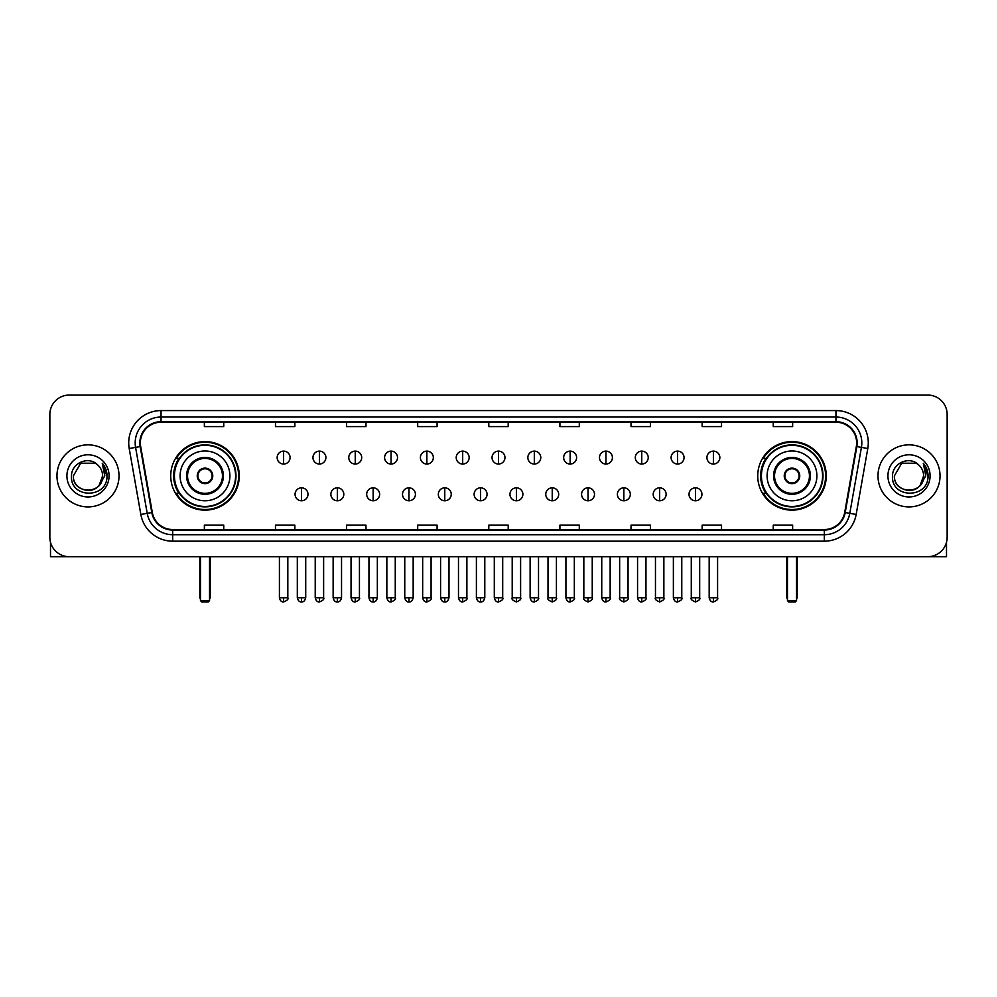 <?xml version="1.0" encoding="UTF-8"?>
<svg xmlns="http://www.w3.org/2000/svg" width="997" height="997" viewBox="0 0 997 997"><rect width="100%" height="100%" fill="white"/><g stroke="black" fill="none" stroke-linecap="round" stroke-linejoin="round"><path stroke-width="1.5" d="M757.732 475.868A34.259 34.259 0 0 0 791.992 510.14A34.259 34.259 0 0 0 826.264 475.868A34.259 34.259 0 0 0 791.992 441.609A34.259 34.259 0 0 0 757.732 475.868M170.736 475.868A34.259 34.259 0 0 0 205.008 510.14A34.259 34.259 0 0 0 239.268 475.868A34.259 34.259 0 0 0 205.008 441.609A34.259 34.259 0 0 0 170.736 475.868M178.962 493.328A31.356 31.356 0 0 1 178.962 458.421M765.945 493.328A31.356 31.356 0 0 1 765.945 458.421M49.85 414.453L49.85 537.283A19.392 19.392 0 0 0 69.242 556.687L927.758 556.687A19.392 19.392 0 0 0 947.15 537.283L947.15 414.453A19.392 19.392 0 0 0 927.758 395.061L69.242 395.061A19.392 19.392 0 0 0 49.85 414.453L49.85 537.283M56.966 475.868A31.032 31.032 0 0 0 87.998 506.9A31.032 31.032 0 0 0 119.017 475.868A31.032 31.032 0 0 0 87.998 444.849A31.032 31.032 0 0 0 56.966 475.868A31.032 31.032 0 0 0 87.998 506.9A31.032 31.032 0 0 0 119.017 475.868A31.032 31.032 0 0 0 87.998 444.849A31.032 31.032 0 0 0 56.966 475.868M877.983 475.868A31.032 31.032 0 0 0 909.002 506.9A31.032 31.032 0 0 0 940.034 475.868A31.032 31.032 0 0 0 909.002 444.849A31.032 31.032 0 0 0 877.983 475.868A31.032 31.032 0 0 0 909.002 506.9A31.032 31.032 0 0 0 940.034 475.868A31.032 31.032 0 0 0 909.002 444.849A31.032 31.032 0 0 0 877.983 475.868M140.353 442.905A20.688 20.688 0 0 1 161.04 422.217L835.96 422.217A20.688 20.688 0 0 1 856.336 446.494L844.708 512.433A20.688 20.688 0 0 1 824.332 529.532L172.668 529.532A20.688 20.688 0 0 1 152.292 512.433L140.664 446.494A20.688 20.688 0 0 1 140.353 442.905M139.842 442.905A21.199 21.199 0 0 0 140.166 446.581L151.793 512.52A21.199 21.199 0 0 0 172.668 530.043L824.332 530.043A21.199 21.199 0 0 0 845.207 512.52L856.834 446.581A21.199 21.199 0 0 0 835.96 421.694L161.04 421.694A21.199 21.199 0 0 0 139.842 442.905M129.211 448.513A32.328 32.328 0 0 1 161.04 410.577L835.96 410.577A32.328 32.328 0 0 1 867.789 448.513L856.161 514.452A32.328 32.328 0 0 1 824.332 541.172L172.668 541.172A32.328 32.328 0 0 1 140.839 514.452L129.211 448.513L135.58 447.391A25.86 25.86 0 0 1 161.04 417.045L835.96 417.045A25.86 25.86 0 0 1 861.42 447.391L849.793 513.33A25.86 25.86 0 0 1 824.332 534.704L172.668 534.704A25.86 25.86 0 0 1 147.207 513.33L135.58 447.391A25.86 25.86 0 0 1 135.181 442.905M927.758 395.061L69.242 395.061M69.242 556.687L927.758 556.687M947.15 537.283L947.15 414.453M845.207 512.52L849.793 513.33L861.42 447.391L867.789 448.513M488.804 422.217L488.804 426.591L508.196 426.591L508.196 422.217M417.693 422.217L417.693 426.591L437.085 426.591L437.085 422.217M346.582 422.217L346.582 426.591L365.974 426.591L365.974 422.217M275.471 422.217L275.471 426.591L294.863 426.591L294.863 422.217M204.36 422.217L204.36 426.591L223.752 426.591L223.752 422.217M559.915 422.217L559.915 426.591L579.307 426.591L579.307 422.217M631.026 422.217L631.026 426.591L650.418 426.591L650.418 422.217M702.137 422.217L702.137 426.591L721.529 426.591L721.529 422.217M773.248 422.217L773.248 426.591L792.64 426.591L792.64 422.217M508.196 529.532L508.196 525.157L488.804 525.157L488.804 529.532M437.085 529.532L437.085 525.157L417.693 525.157L417.693 529.532M365.974 529.532L365.974 525.157L346.582 525.157L346.582 529.532M294.863 529.532L294.863 525.157L275.471 525.157L275.471 529.532M223.752 529.532L223.752 525.157L204.36 525.157L204.36 529.532M579.307 529.532L579.307 525.157L559.915 525.157L559.915 529.532M650.418 529.532L650.418 525.157L631.026 525.157L631.026 529.532M721.529 529.532L721.529 525.157L702.137 525.157L702.137 529.532M792.64 529.532L792.64 525.157L773.248 525.157L773.248 529.532M97.569 464.839A14.606 14.606 0 0 1 102.604 475.868C103.501 494.724 72.482 494.724 73.379 475.868L80.682 463.219L95.301 463.219L97.569 464.839C88.596 455.442 71.335 463.181 71.497 475.868C69.852 498.425 106.417 499.023 107.015 476.965L107.04 475.868C106.991 471.083 105.395 466.87 102.267 463.244L104.785 475.868L99.189 485.265A14.606 14.606 0 0 0 102.604 475.868L99.152 485.302M99.189 485.265C91.437 495.746 72.619 489.041 73.379 475.868M66.911 475.868A21.074 21.074 0 0 0 87.998 496.955A21.074 21.074 0 0 0 109.072 475.868A21.074 21.074 0 0 0 87.998 454.794A21.074 21.074 0 0 0 66.911 475.868M102.404 463.406L107.04 476.429M50.498 542.256L50.498 556.687L125.485 556.687M180.108 475.868A24.888 24.888 0 0 1 205.008 450.98A24.888 24.888 0 0 1 229.896 475.868A24.888 24.888 0 0 1 205.008 500.768A24.888 24.888 0 0 1 180.108 475.868A24.888 24.888 0 0 0 205.008 500.768A24.888 24.888 0 0 0 229.896 475.868M187.548 475.868A17.46 17.46 0 0 0 205.008 493.328A17.46 17.46 0 0 0 222.456 475.868A17.46 17.46 0 0 0 205.008 458.421A17.46 17.46 0 0 0 187.548 475.868M179.348 458.421A31.032 31.032 0 0 0 179.348 493.328M235.579 475.868A30.583 30.583 0 0 0 205.008 445.298A30.583 30.583 0 0 0 174.425 475.868A30.583 30.583 0 0 0 205.008 506.451A30.583 30.583 0 0 0 235.579 475.868M197.244 475.868A7.752 7.752 0 0 0 205.008 483.632A7.752 7.752 0 0 0 212.76 475.868A7.752 7.752 0 0 0 205.008 468.116A7.752 7.752 0 0 0 197.244 475.868M238.619 475.868A33.611 33.611 0 0 1 176.27 493.328L179.385 493.328A30.994 30.994 0 0 0 225.509 499.111A30.994 30.994 0 0 0 225.509 452.626A30.994 30.994 0 0 0 179.385 458.421L176.27 458.421A33.611 33.611 0 0 1 238.619 475.868M197.493 473.936L197.755 473.936A7.502 7.502 0 0 1 212.249 473.936L211.85 473.936A7.116 7.116 0 0 1 205.008 482.984A7.116 7.116 0 0 1 198.166 473.936A7.116 7.116 0 0 1 211.85 473.936L212.511 473.936M212.511 477.812L212.249 477.812A7.502 7.502 0 0 1 197.755 477.812L197.493 477.812M200.472 556.687L200.472 600.643L209.532 600.643L209.532 556.687M200.472 600.643L201.768 601.939L208.236 601.939L209.532 600.643M767.104 475.868A24.888 24.888 0 0 1 791.992 450.98A24.888 24.888 0 0 1 816.892 475.868A24.888 24.888 0 0 1 791.992 500.768A24.888 24.888 0 0 1 767.104 475.868A24.888 24.888 0 0 0 791.992 500.768A24.888 24.888 0 0 0 816.892 475.868M774.544 475.868A17.46 17.46 0 0 0 791.992 493.328A17.46 17.46 0 0 0 809.452 475.868A17.46 17.46 0 0 0 791.992 458.421A17.46 17.46 0 0 0 774.544 475.868M766.344 458.421A31.032 31.032 0 0 0 766.344 493.328M822.575 475.868A30.583 30.583 0 0 0 791.992 445.298A30.583 30.583 0 0 0 761.421 475.868A30.583 30.583 0 0 0 791.992 506.451A30.583 30.583 0 0 0 822.575 475.868M784.24 475.868A7.752 7.752 0 0 0 791.992 483.632A7.752 7.752 0 0 0 799.756 475.868A7.752 7.752 0 0 0 791.992 468.116A7.752 7.752 0 0 0 784.24 475.868M825.616 475.868A33.611 33.611 0 0 1 763.266 493.328L766.381 493.328A30.994 30.994 0 0 0 812.505 499.111A30.994 30.994 0 0 0 812.505 452.626A30.994 30.994 0 0 0 766.381 458.421L763.266 458.421A33.611 33.611 0 0 1 825.616 475.868M784.489 473.936L784.751 473.936A7.502 7.502 0 0 1 799.245 473.936L798.834 473.936A7.116 7.116 0 0 1 791.992 482.984A7.116 7.116 0 0 1 785.15 473.936A7.116 7.116 0 0 1 798.834 473.936L799.507 473.936M799.507 477.812L798.834 477.812A7.116 7.116 0 0 1 785.15 477.812L784.489 477.812M798.834 477.812L799.245 477.812A7.502 7.502 0 0 1 784.751 477.812L785.15 477.812M787.468 556.687L787.468 600.643L796.528 600.643L796.528 556.687M787.468 600.643L788.764 601.939L795.232 601.939L796.528 600.643M283.609 451.118A6.468 6.468 0 0 0 277.154 457.573A6.468 6.468 0 0 0 283.609 464.041A6.468 6.468 0 0 0 290.077 457.573A6.468 6.468 0 0 0 283.609 451.118L283.609 464.041A6.468 6.468 0 0 0 290.077 457.573A6.468 6.468 0 0 0 283.609 451.118M319.426 451.118A6.468 6.468 0 0 0 312.958 457.573A6.468 6.468 0 0 0 319.426 464.041A6.468 6.468 0 0 0 325.894 457.573A6.468 6.468 0 0 0 319.426 451.118L319.426 464.041A6.468 6.468 0 0 0 325.894 457.573A6.468 6.468 0 0 0 319.426 451.118M355.244 451.118A6.468 6.468 0 0 0 348.776 457.573A6.468 6.468 0 0 0 355.244 464.041A6.468 6.468 0 0 0 361.712 457.573A6.468 6.468 0 0 0 355.244 451.118L355.244 464.041A6.468 6.468 0 0 0 361.712 457.573A6.468 6.468 0 0 0 355.244 451.118M391.061 451.118A6.468 6.468 0 0 0 384.593 457.573A6.468 6.468 0 0 0 391.061 464.041A6.468 6.468 0 0 0 397.516 457.573A6.468 6.468 0 0 0 391.061 451.118L391.061 464.041A6.468 6.468 0 0 0 397.516 457.573A6.468 6.468 0 0 0 391.061 451.118M426.866 451.118A6.468 6.468 0 0 0 420.41 457.573A6.468 6.468 0 0 0 426.866 464.041A6.468 6.468 0 0 0 433.334 457.573A6.468 6.468 0 0 0 426.866 451.118L426.866 464.041A6.468 6.468 0 0 0 433.334 457.573A6.468 6.468 0 0 0 426.866 451.118M462.683 451.118A6.468 6.468 0 0 0 456.215 457.573A6.468 6.468 0 0 0 462.683 464.041A6.468 6.468 0 0 0 469.151 457.573A6.468 6.468 0 0 0 462.683 451.118L462.683 464.041A6.468 6.468 0 0 0 469.151 457.573A6.468 6.468 0 0 0 462.683 451.118M498.5 451.118A6.468 6.468 0 0 0 492.032 457.573A6.468 6.468 0 0 0 498.5 464.041A6.468 6.468 0 0 0 504.968 457.573A6.468 6.468 0 0 0 498.5 451.118L498.5 464.041A6.468 6.468 0 0 0 504.968 457.573A6.468 6.468 0 0 0 498.5 451.118M534.317 451.118A6.468 6.468 0 0 0 527.849 457.573A6.468 6.468 0 0 0 534.317 464.041A6.468 6.468 0 0 0 540.785 457.573A6.468 6.468 0 0 0 534.317 451.118L534.317 464.041A6.468 6.468 0 0 0 540.785 457.573A6.468 6.468 0 0 0 534.317 451.118M570.134 451.118A6.468 6.468 0 0 0 563.666 457.573A6.468 6.468 0 0 0 570.134 464.041A6.468 6.468 0 0 0 576.59 457.573A6.468 6.468 0 0 0 570.134 451.118L570.134 464.041A6.468 6.468 0 0 0 576.59 457.573A6.468 6.468 0 0 0 570.134 451.118M605.939 451.118A6.468 6.468 0 0 0 599.484 457.573A6.468 6.468 0 0 0 605.939 464.041A6.468 6.468 0 0 0 612.407 457.573A6.468 6.468 0 0 0 605.939 451.118L605.939 464.041A6.468 6.468 0 0 0 612.407 457.573A6.468 6.468 0 0 0 605.939 451.118M641.756 451.118A6.468 6.468 0 0 0 635.288 457.573A6.468 6.468 0 0 0 641.756 464.041A6.468 6.468 0 0 0 648.224 457.573A6.468 6.468 0 0 0 641.756 451.118L641.756 464.041A6.468 6.468 0 0 0 648.224 457.573A6.468 6.468 0 0 0 641.756 451.118M677.574 451.118A6.468 6.468 0 0 0 671.106 457.573A6.468 6.468 0 0 0 677.574 464.041A6.468 6.468 0 0 0 684.042 457.573A6.468 6.468 0 0 0 677.574 451.118L677.574 464.041A6.468 6.468 0 0 0 684.042 457.573A6.468 6.468 0 0 0 677.574 451.118M713.391 451.118A6.468 6.468 0 0 0 706.923 457.573A6.468 6.468 0 0 0 713.391 464.041A6.468 6.468 0 0 0 719.846 457.573A6.468 6.468 0 0 0 713.391 451.118L713.391 464.041A6.468 6.468 0 0 0 719.846 457.573A6.468 6.468 0 0 0 713.391 451.118M301.518 487.832A6.468 6.468 0 0 0 295.062 494.3A6.468 6.468 0 0 0 301.518 500.768A6.468 6.468 0 0 0 307.986 494.3A6.468 6.468 0 0 0 301.518 487.832L301.518 500.768A6.468 6.468 0 0 0 307.986 494.3A6.468 6.468 0 0 0 301.518 487.832M337.335 487.832A6.468 6.468 0 0 0 330.867 494.3A6.468 6.468 0 0 0 337.335 500.768A6.468 6.468 0 0 0 343.803 494.3A6.468 6.468 0 0 0 337.335 487.832L337.335 500.768A6.468 6.468 0 0 0 343.803 494.3A6.468 6.468 0 0 0 337.335 487.832M373.152 487.832A6.468 6.468 0 0 0 366.684 494.3A6.468 6.468 0 0 0 373.152 500.768A6.468 6.468 0 0 0 379.62 494.3A6.468 6.468 0 0 0 373.152 487.832L373.152 500.768A6.468 6.468 0 0 0 379.62 494.3A6.468 6.468 0 0 0 373.152 487.832M408.969 487.832A6.468 6.468 0 0 0 402.501 494.3A6.468 6.468 0 0 0 408.969 500.768A6.468 6.468 0 0 0 415.425 494.3A6.468 6.468 0 0 0 408.969 487.832L408.969 500.768A6.468 6.468 0 0 0 415.425 494.3A6.468 6.468 0 0 0 408.969 487.832M444.774 487.832A6.468 6.468 0 0 0 438.319 494.3A6.468 6.468 0 0 0 444.774 500.768A6.468 6.468 0 0 0 451.242 494.3A6.468 6.468 0 0 0 444.774 487.832L444.774 500.768A6.468 6.468 0 0 0 451.242 494.3A6.468 6.468 0 0 0 444.774 487.832M480.591 487.832A6.468 6.468 0 0 0 474.123 494.3A6.468 6.468 0 0 0 480.591 500.768A6.468 6.468 0 0 0 487.059 494.3A6.468 6.468 0 0 0 480.591 487.832L480.591 500.768A6.468 6.468 0 0 0 487.059 494.3A6.468 6.468 0 0 0 480.591 487.832M516.409 487.832A6.468 6.468 0 0 0 509.941 494.3A6.468 6.468 0 0 0 516.409 500.768A6.468 6.468 0 0 0 522.877 494.3A6.468 6.468 0 0 0 516.409 487.832L516.409 500.768A6.468 6.468 0 0 0 522.877 494.3A6.468 6.468 0 0 0 516.409 487.832M552.226 487.832A6.468 6.468 0 0 0 545.758 494.3A6.468 6.468 0 0 0 552.226 500.768A6.468 6.468 0 0 0 558.681 494.3A6.468 6.468 0 0 0 552.226 487.832L552.226 500.768A6.468 6.468 0 0 0 558.681 494.3A6.468 6.468 0 0 0 552.226 487.832M588.031 487.832A6.468 6.468 0 0 0 581.575 494.3A6.468 6.468 0 0 0 588.031 500.768A6.468 6.468 0 0 0 594.499 494.3A6.468 6.468 0 0 0 588.031 487.832L588.031 500.768A6.468 6.468 0 0 0 594.499 494.3A6.468 6.468 0 0 0 588.031 487.832M623.848 487.832A6.468 6.468 0 0 0 617.38 494.3A6.468 6.468 0 0 0 623.848 500.768A6.468 6.468 0 0 0 630.316 494.3A6.468 6.468 0 0 0 623.848 487.832L623.848 500.768A6.468 6.468 0 0 0 630.316 494.3A6.468 6.468 0 0 0 623.848 487.832M659.665 487.832A6.468 6.468 0 0 0 653.197 494.3A6.468 6.468 0 0 0 659.665 500.768A6.468 6.468 0 0 0 666.133 494.3A6.468 6.468 0 0 0 659.665 487.832L659.665 500.768A6.468 6.468 0 0 0 666.133 494.3A6.468 6.468 0 0 0 659.665 487.832M695.482 487.832A6.468 6.468 0 0 0 689.014 494.3A6.468 6.468 0 0 0 695.482 500.768A6.468 6.468 0 0 0 701.938 494.3A6.468 6.468 0 0 0 695.482 487.832L695.482 500.768A6.468 6.468 0 0 0 701.938 494.3A6.468 6.468 0 0 0 695.482 487.832M946.502 542.256L946.502 556.687L871.515 556.687M918.573 464.839A14.606 14.606 0 0 1 923.621 475.868C924.518 494.724 893.499 494.724 894.396 475.868L901.699 463.219L916.318 463.219L918.573 464.839C909.613 455.442 892.352 463.181 892.514 475.868C890.869 498.425 927.434 499.023 928.033 476.965L928.057 475.868C928.008 471.083 926.412 466.87 923.284 463.244L925.802 475.868L920.206 485.265A14.606 14.606 0 0 0 923.621 475.868L920.169 485.302M920.206 485.265C912.454 495.746 893.636 489.041 894.396 475.868M887.928 475.868A21.074 21.074 0 0 0 909.002 496.955A21.074 21.074 0 0 0 930.089 475.868A21.074 21.074 0 0 0 909.002 454.794A21.074 21.074 0 0 0 887.928 475.868M923.421 463.406L928.057 476.429M835.96 410.577L835.96 421.694M135.58 447.391L140.166 446.581M172.668 541.172L172.668 530.043M824.332 530.043L824.332 541.172M140.839 514.452L151.793 512.52M856.834 446.581L861.42 447.391M161.04 410.577L161.04 421.694M849.793 513.33L856.161 514.452M223.428 475.868A18.42 18.42 0 0 0 205.008 457.449A18.42 18.42 0 0 0 186.576 475.868A18.42 18.42 0 0 0 205.008 494.3A18.42 18.42 0 0 0 223.428 475.868M199.836 556.687L199.836 596.767L200.472 596.767M209.532 596.767L210.18 596.767L210.18 556.687M810.424 475.868A18.42 18.42 0 0 0 791.992 457.449A18.42 18.42 0 0 0 773.572 475.868A18.42 18.42 0 0 0 791.992 494.3A18.42 18.42 0 0 0 810.424 475.868M786.82 556.687L786.82 596.767L787.468 596.767M796.528 596.767L797.164 596.767L797.164 556.687M283.609 597.739L279.409 597.739C280.145 600.73 281.54 602.126 283.609 601.939L283.609 597.739L287.821 597.739L287.821 556.687M319.426 597.739L315.226 597.739C315.962 600.73 317.358 602.126 319.426 601.939L319.426 597.739L323.626 597.739L323.626 556.687M355.244 597.739L351.044 597.739C351.779 600.73 353.175 602.126 355.244 601.939L355.244 597.739L359.443 597.739L359.443 556.687M391.061 597.739L386.848 597.739C387.584 600.73 388.992 602.126 391.061 601.939L391.061 597.739L395.261 597.739L395.261 556.687M426.866 597.739L422.666 597.739C423.401 600.73 424.809 602.126 426.866 601.939L426.866 597.739L431.078 597.739L431.078 556.687M462.683 597.739L458.483 597.739C459.218 600.73 460.614 602.126 462.683 601.939L462.683 597.739L466.883 597.739L466.883 556.687M498.5 597.739L494.3 597.739C495.035 600.73 496.431 602.126 498.5 601.939L498.5 597.739L502.7 597.739L502.7 556.687M534.317 597.739L530.117 597.739C530.84 600.73 532.248 602.126 534.317 601.939L534.317 597.739L538.517 597.739L538.517 556.687M570.134 597.739L565.922 597.739C566.657 600.73 568.066 602.126 570.134 601.939L570.134 597.739L574.334 597.739L574.334 556.687M605.939 597.739L601.739 597.739C602.475 600.73 603.87 602.126 605.939 601.939L605.939 597.739L610.152 597.739L610.152 556.687M641.756 597.739L637.557 597.739C638.292 600.73 639.688 602.126 641.756 601.939L641.756 597.739L645.956 597.739L645.956 556.687M677.574 597.739L673.374 597.739C674.109 600.73 675.505 602.126 677.574 601.939L677.574 597.739L681.774 597.739L681.774 556.687M713.391 597.739L709.179 597.739C709.914 600.73 711.322 602.126 713.391 601.939L713.391 597.739L717.591 597.739L717.591 556.687M301.518 597.739L297.318 597.739C298.053 600.73 299.449 602.126 301.518 601.939L301.518 597.739L305.718 597.739L305.718 556.687M337.335 597.739L333.135 597.739C333.87 600.73 335.266 602.126 337.335 601.939L337.335 597.739L341.535 597.739L341.535 556.687M373.152 597.739L368.952 597.739C369.675 600.73 371.083 602.126 373.152 601.939L373.152 597.739L377.352 597.739L377.352 556.687M408.969 597.739L404.757 597.739C405.492 600.73 406.901 602.126 408.969 601.939L408.969 597.739L413.169 597.739L413.169 556.687M444.774 597.739L440.574 597.739C441.31 600.73 442.705 602.126 444.774 601.939L444.774 597.739L448.986 597.739L448.986 556.687M480.591 597.739L476.392 597.739C477.127 600.73 478.523 602.126 480.591 601.939L480.591 597.739L484.791 597.739L484.791 556.687M516.409 597.739L512.209 597.739C511.349 599.072 512.757 600.481 516.409 601.939L516.409 597.739L520.608 597.739L520.608 556.687M552.226 597.739L548.014 597.739C547.166 599.072 548.562 600.481 552.226 601.939L552.226 597.739L556.426 597.739L556.426 556.687M588.031 597.739L583.831 597.739C582.983 599.072 584.379 600.481 588.031 601.939L588.031 597.739L592.243 597.739L592.243 556.687M623.848 597.739L619.648 597.739C618.801 599.072 620.196 600.481 623.848 601.939L623.848 597.739L628.048 597.739L628.048 556.687M659.665 597.739L655.465 597.739C654.605 599.072 656.014 600.481 659.665 601.939L659.665 597.739L663.865 597.739L663.865 556.687M695.482 597.739L691.282 597.739C690.423 599.072 691.831 600.481 695.482 601.939L695.482 597.739L699.682 597.739L699.682 556.687M199.836 596.767A5.172 5.172 0 0 0 200.472 599.272M209.532 599.272A5.172 5.172 0 0 0 210.18 596.767M786.82 596.767A5.172 5.172 0 0 0 787.468 599.272M796.528 599.272A5.172 5.172 0 0 0 797.164 596.767M279.409 597.739L279.409 556.687M287.821 597.739C288.669 599.072 287.273 600.481 283.609 601.939M315.226 597.739L315.226 556.687M323.626 597.739C324.486 599.072 323.078 600.481 319.426 601.939M351.044 597.739L351.044 556.687M359.443 597.739C360.291 599.072 358.895 600.481 355.244 601.939M386.848 597.739L386.848 556.687M395.261 597.739C396.108 599.072 394.712 600.481 391.061 601.939M422.666 597.739L422.666 556.687M431.078 597.739C431.925 599.072 430.53 600.481 426.866 601.939M458.483 597.739L458.483 556.687M466.883 597.739C467.743 599.072 466.334 600.481 462.683 601.939M494.3 597.739L494.3 556.687M502.7 597.739C503.56 599.072 502.152 600.481 498.5 601.939M530.117 597.739L530.117 556.687M538.517 597.739C539.365 599.072 537.969 600.481 534.317 601.939M565.922 597.739L565.922 556.687M574.334 597.739C575.182 599.072 573.786 600.481 570.134 601.939M601.739 597.739L601.739 556.687M610.152 597.739C610.999 599.072 609.603 600.481 605.939 601.939M637.557 597.739L637.557 556.687M645.956 597.739C646.816 599.072 645.408 600.481 641.756 601.939M673.374 597.739L673.374 556.687M681.774 597.739C682.621 599.072 681.225 600.481 677.574 601.939M709.179 597.739L709.179 556.687M717.591 597.739C718.438 599.072 717.042 600.481 713.391 601.939M297.318 597.739L297.318 556.687M305.718 597.739C304.995 600.73 303.587 602.126 301.518 601.939M333.135 597.739L333.135 556.687M341.535 597.739C340.8 600.73 339.404 602.126 337.335 601.939M368.952 597.739L368.952 556.687M377.352 597.739C376.617 600.73 375.221 602.126 373.152 601.939M404.757 597.739L404.757 556.687M413.169 597.739C412.434 600.73 411.026 602.126 408.969 601.939M440.574 597.739L440.574 556.687M448.986 597.739C448.251 600.73 446.843 602.126 444.774 601.939M476.392 597.739L476.392 556.687M484.791 597.739C484.056 600.73 482.66 602.126 480.591 601.939M512.209 597.739L512.209 556.687M520.608 597.739C521.456 599.072 520.06 600.481 516.409 601.939M548.014 597.739L548.014 556.687M556.426 597.739C557.273 599.072 555.877 600.481 552.226 601.939M583.831 597.739L583.831 556.687M592.243 597.739C593.09 599.072 591.695 600.481 588.031 601.939M619.648 597.739L619.648 556.687M628.048 597.739C628.908 599.072 627.499 600.481 623.848 601.939M655.465 597.739L655.465 556.687M663.865 597.739C664.725 599.072 663.317 600.481 659.665 601.939M691.282 597.739L691.282 556.687M699.682 597.739C700.53 599.072 699.134 600.481 695.482 601.939"/></g></svg>

